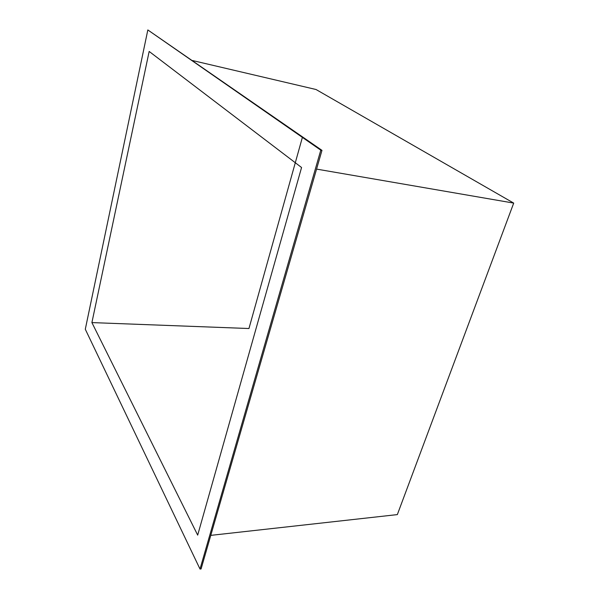 <?xml version="1.0" encoding="UTF-8"?>
<svg xmlns="http://www.w3.org/2000/svg" width="599" height="599" viewBox="0 0 599 599"><rect width="100%" height="100%" fill="white"/><g stroke="black" fill="none" stroke-linecap="round" stroke-linejoin="round"><path stroke-width="0.9" d="M91.902 322.591L197.685 535.132L301.567 167.51L149.166 51.447L91.902 322.591L248.952 328.522L302.383 137.381M85.298 329.248L147.833 29.95L320.787 150.169L200.014 569.05L85.298 329.248M320.787 150.169L321.977 150.364L147.833 29.95M321.977 150.364L201.077 568.96L200.014 569.05M210.781 535.364L397.339 514.601L513.702 203.098L316.032 89.506L192.504 60.536M513.702 203.098L316.572 169.098"/></g></svg>
